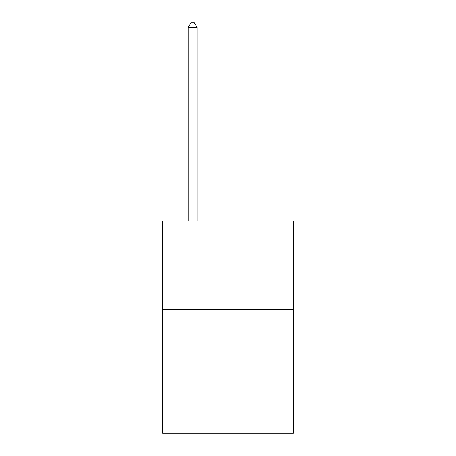 <?xml version="1.0" encoding="UTF-8"?>
<svg xmlns="http://www.w3.org/2000/svg" width="456" height="456" viewBox="0 0 456 456"><rect width="100%" height="100%" fill="white"/><g stroke="black" fill="none" stroke-linecap="round" stroke-linejoin="round"><path stroke-width="0.68" d="M293.442 309.396L293.442 433.2L162.558 433.2L162.558 220.96L293.442 220.96L293.442 309.396L162.558 309.396M197.049 220.96L197.049 27.4L188.203 27.4L188.203 220.96M188.203 27.4L190.859 22.8L194.393 22.8L197.049 27.4"/></g></svg>
